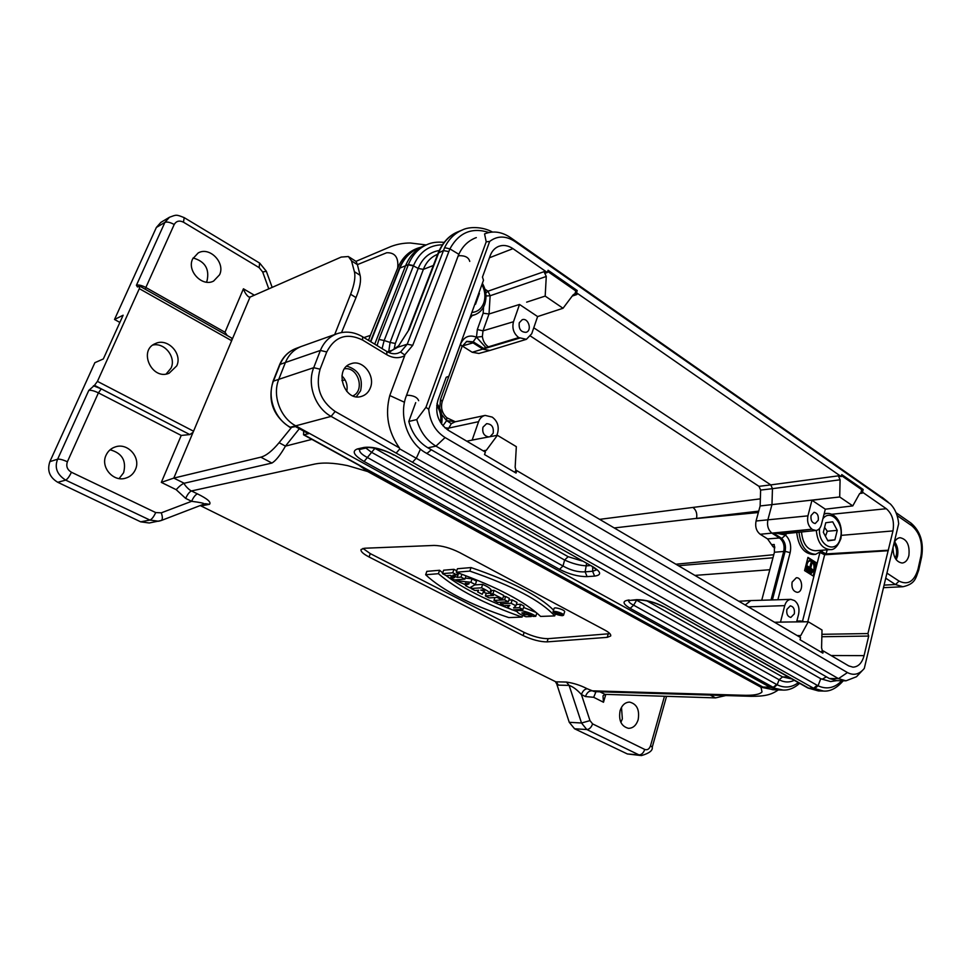 <?xml version="1.0" encoding="UTF-8"?>
<svg xmlns="http://www.w3.org/2000/svg" width="971" height="971" viewBox="0 0 971 971"><rect width="100%" height="100%" fill="white"/><g stroke="black" fill="none" stroke-linecap="round" stroke-linejoin="round"><path stroke-width="1.46" d="M796.633 621.901L798.635 614C799.703 608.04 798.308 603.561 794.448 600.564L790.892 599.362C787.93 599.641 785.879 601.729 784.726 605.637L748.325 606.839M797.203 635.592L800.711 635.592L808.273 621.768L780.478 622.071L784.726 605.637M794.327 613.866L790.855 617.41C787.627 616.682 786.292 614 786.862 609.387L790.309 605.855C793.55 606.572 794.885 609.242 794.327 613.866M466.772 441.174L479.164 438.734L472.161 440.045L478.582 421.669C479.868 418.246 482.053 416.158 485.136 415.406L492.212 417.105C497.468 421.05 499.264 426.39 497.601 433.102L496.812 435.409M488.692 436.938C483.971 435.979 482.065 432.726 482.963 427.191L486.605 423.672C491.775 423.999 493.96 427.204 493.159 433.297L490.039 436.683M345.106 379.94L341.889 380.571M399.421 447.922C388.084 431.694 384.868 414.229 389.784 395.525L404.701 355.702C399.008 358.615 393.061 358.299 386.871 354.767L362.632 340.068C346.865 332.446 334.898 336.403 326.742 351.951L320.09 369.198C315.235 386.883 320.248 400.974 335.153 411.473L399.421 447.922L399.797 448.942L818.043 685.793C826.758 689.738 834.672 688.051 841.784 680.744M370.327 387.939C375.595 375.765 362.851 359.331 351.296 363.652C333.454 368.41 344.037 402.225 361.479 396.399C365.618 395.124 368.567 392.308 370.327 387.939M893.065 547.535C893.126 556.893 896.172 562.063 902.217 563.034C905.47 562.61 907.691 560.109 908.892 555.533C909.9 545.107 906.95 539.16 900.032 537.691C897.495 537.983 895.541 539.718 894.157 542.91M774.846 547.862L773.025 546.722L767.576 538.917L760.208 534.268C756.348 531.186 754.965 526.768 756.057 521.002L760.135 505.952L760.633 490.076L758.982 486.337L530.567 336.112M489.857 350.458L478.909 353.456L472.209 352.267L462.257 345.979L473.011 342.86L483.024 349.232L489.857 350.458L526.403 339.316L531.72 333.757L537.618 316.57L519.521 304.457L513.489 321.741C511.887 328.222 513.635 333.502 518.732 337.592L526.403 339.316M303.668 431.088L303.547 434.802L308.462 433.734L295.487 426.585L290.378 427.568M533.771 327.797L770.792 484.893L838.386 475.839L840.085 479.795L772.455 488.668L771.969 504.556L767.903 519.716C766.811 525.614 768.219 530.13 772.139 533.285L779.531 537.995C783.403 541.114 784.799 545.605 783.718 551.467L771.01 599.969M761.737 600.248L774.433 552.232L774.239 544.488L771.617 544.695M808.333 568.217L807.411 568.678L812.035 571.021L808.333 568.217L807.411 568.678M810.906 572.939L813.916 569.394C814.511 564.782 813.2 561.966 809.984 560.935M808.819 570.159L807.896 570.62L810.834 571.895L808.819 570.159L807.896 570.62M811.78 562.707L810.457 567.926L807.775 566.227L806.852 566.688L813.297 570.183L810.736 568.096L812.059 562.877L810.967 562.755L809.765 567.489M815.276 567.452L816.332 563.301L807.811 557.888M813.128 575.961L814.305 571.3M809.948 560.498L806.634 562.525M805.627 566.433C805.942 570.766 807.581 573.096 810.53 573.436L810.931 573.375M818.25 520.274C818.747 515.565 817.351 512.906 814.038 512.3L811.052 515.528C810.542 520.225 811.938 522.884 815.239 523.515L818.25 520.274M756.057 521.002L807.933 515.856L811.962 500.259L825.314 509.192L821.369 524.704C820.398 528.151 818.614 530.069 816.028 530.494L782.978 533.88L779.482 532.982L812.047 529.195L760.208 534.268M807.933 515.856C806.901 521.633 808.273 526.088 812.047 529.195M812.642 529.596L816.028 530.494M847.452 672.563C853.715 675.816 859.323 674.432 864.299 668.412L898.673 523.685C897.847 515.383 895.08 508.816 890.358 503.985L514.958 241.524C505.818 235.613 497.395 235.589 489.663 241.439L428.709 409.252C429.971 421.924 435.433 431.367 445.094 437.545L847.452 672.563L838.483 678.644L435.943 446.126C426.475 440.385 420.079 431.525 416.741 419.569L425.941 407.31L486.204 241.828L484.565 233.914L485.184 233.659C493.584 230.564 502.056 231.899 510.576 237.64L884.508 499.215M823.384 650.995L822.85 653.143L800.043 639.755L800.59 637.583L516.839 470.644L516.038 473.059L484.529 454.562L485.366 452.122L448.238 430.274C438.115 422.846 434.68 412.796 437.945 400.137L446.223 377.258L448.808 376.311L483.497 280.243L482.453 277.099L490.209 255.652C491.921 251.125 494.712 248.054 498.584 246.416C503.318 244.668 508.112 245.408 512.955 248.649L547.304 272.499L548.081 270.278L577.223 290.547L576.483 292.757L841.262 476.603L841.76 474.588L863.158 489.481L862.491 492.188L886.305 508.719C892.3 513.926 894.522 521.33 892.968 530.919L867.928 633.565L868.693 636.066L864.069 655.631C862.054 662.999 858.364 666.846 852.999 667.162L848.703 665.888L823.384 650.995L821.891 650.983L821.539 652.378M838.386 475.839L841.262 476.603M537.618 316.57L563.034 308.268L573.024 294.99L574.334 294.019L576.932 294.492L575.099 293.206L576.483 292.757M825.314 509.192L852.781 505.891L859.396 493.996L860.913 492.831L862.212 493.183L861.01 492.358L862.491 492.188M788.209 621.998L774.542 622.253M808.273 621.768L822.012 630.009L821.575 647.888L822.437 650.983M483.17 450.823L486.35 450.265L497.395 435.299L516.329 446.66L515.152 467.245L516.123 470.753M479.164 438.734L497.395 435.299M547.304 272.499L545.945 272.985L544.039 271.674L546.272 276.468L545.18 296.094L563.034 308.268M519.521 304.457L489.02 313.985L483.157 313.232L483.546 307.042M485.136 415.406L455.047 421.827L451.321 423.684L446.624 420.625L441.647 414.508M790.892 599.362L750.801 600.588L745.206 605.006M767.576 538.917L780.902 537.861L774.105 533.528L779.482 532.982M458.846 254.281L449.889 248.892L412.736 345.324L404.713 354.961L400.586 352.024L407.237 344.207L444.609 247.654C448.748 239.121 454.683 233.222 462.402 229.969C468.702 226.656 482.199 226.328 492.479 232.045M462.342 229.981L457.911 231.826C449.27 235.552 442.934 242.386 438.868 252.363L409.24 329.303L397.697 347.254L388.473 352.388M823.42 691.024L813.577 688.245L808.637 688.136L818.371 690.927L823.384 691.049C830.144 691.655 836.747 688.233 843.253 680.768M782.99 690.029L770.064 687.262L779.519 689.968L782.966 690.065C788.792 690.357 794.339 688.111 799.619 683.341M442.4 244.789C429.085 245.044 419.472 251.962 413.561 265.532L384.152 340.518L378.933 339.449L408.415 264.573C412.384 254.863 418.622 248.188 427.143 244.546L423.878 245.906C415.576 249.62 409.483 256.223 405.611 265.702L374.733 344.159M628.613 600.576C628.54 601.947 630.215 603.476 633.638 605.188L777.152 684.773C784.604 688.342 791.668 687.626 798.344 682.625M388.764 351.356L390.099 342.435L384.152 340.518L382.064 348.613M794.266 680.331C789.253 682.674 784.204 682.479 779.13 679.749L636.357 600.054M590.21 565.571L586.739 565.838C579.881 565.583 572.514 563.653 564.612 560.036L568.144 556.686L582.115 561.007M393.753 455.071C384.298 449.136 367.645 446.563 366.759 447.849L364.149 447.425C372.451 446.429 382.55 448.99 394.457 455.12L592.88 566.748C601.231 571.968 601.802 575.087 594.592 576.106L587.103 576.628C578.425 576.701 569.224 574.274 559.478 569.334L562.998 566.008C570.705 570.341 578.073 572.283 585.125 571.834L592.613 571.276L596.534 569.88M359.671 449.439C359.015 451.831 361.661 454.562 367.633 457.644L562.998 566.008L564.612 560.036L371.347 452.183L365.885 448.044M809.195 688.439L664.358 606.972L807.593 687.832M663.533 606.802C654.648 602.348 646.164 600.066 638.081 599.969L636.758 599.653C645.751 599.726 654.952 602.166 664.358 606.972M638.081 599.969L630.482 600.333L636.758 599.653M636.685 600.042L633.638 605.188L630.143 608.344C622.375 603.634 622.047 600.855 629.159 600.005M594.592 576.106L592.613 571.276L592.796 567.028M587.103 576.628L585.125 571.834L586.581 563.532M559.478 569.334L364.101 461.48L374.903 448.347L568.144 556.686M359.634 449.403L357.449 448.93L364.149 447.425M437.654 254.293L437.302 254.438C430.881 257.109 426.245 262.085 423.368 269.38L395.343 343.467L390.099 342.435L418.198 268.445L413.428 265.872L408.281 264.901M397.989 346.259L389.784 351.963M792.093 582.139C791.389 588.038 793.101 591.436 797.24 592.322C803.685 592.359 802.689 577.053 796.293 577.769L792.093 582.139M466.323 341.525L474.249 342.46L473.12 341.841L476.458 337.192L477.331 329.509L483.157 313.232M546.272 276.468L490.137 295.754L489.02 313.985L483.012 330.844L482.369 336.5C482.988 341.015 484.99 344.474 488.364 346.853L483.473 348.346L474.249 342.46M840.085 479.795L839.697 496.97L760.135 505.952M819.682 499.349L811.962 500.259M514.958 472.428L515.48 470.85L516.839 470.644M485.184 233.659L484.565 233.914M862.042 670.864L856.507 676.726L845.996 680.817L836.82 680.659L829.319 678.498L427.895 447.813C418.477 442.121 412.105 433.345 408.791 421.475L415.709 402.625M408.791 421.475L416.741 419.569M804.571 570.596L807.945 557.403L817.145 563.253L813.819 576.398L804.571 570.596M526.646 302.151L545.18 296.094M888.404 550.229L826.127 553.907L824.646 554.769L807.775 621.768M887.518 550.763L824.646 554.769L820.434 552.693M867.928 633.565L821.903 634.306M868.693 636.066L821.854 636.733M488.983 232.506C471.918 227.056 458.882 232.518 449.889 248.892L444.609 247.654M404.482 402.261L389.784 395.525M404.713 354.961L404.701 355.702M399.797 448.942L396.156 453.081L331.099 416.389L295.73 425.832L770.064 687.262L763.327 687.031L772.746 689.726L779.519 689.968M845.996 680.817L838.483 678.644L829.319 678.498M428.709 409.252L425.941 407.31M486.204 241.828L489.663 241.439M852.781 505.891L839.697 496.97M519.267 322.773C518.587 328.987 520.832 332.179 526.015 332.325C532.436 330.759 528.455 317.444 522.228 319.69L519.267 322.773M577.223 290.547L575.839 290.997L547.68 271.419M575.099 293.206L575.839 290.997M486.35 450.265L484.432 451.564M800.711 635.592L799.376 636.867M863.158 489.481L861.678 489.651L841.505 475.62M861.01 492.358L861.678 489.651M817.145 563.253L816.332 563.301M815.021 569.516C815.616 564.224 814.062 561.189 810.36 560.437C804.716 560.51 805.748 574.043 811.343 573.388L815.021 569.516M814.73 569.346C815.288 564.406 813.844 561.578 810.397 560.874C805.129 560.935 806.088 573.558 811.307 572.939L814.73 569.346M808.722 570.56L810.834 571.895M808.224 568.618L812.035 571.021M807.775 566.227L806.852 566.688M807.666 566.639L813.297 570.183M760.633 490.076L772.455 488.668L770.792 484.893L758.982 486.337M774.433 552.232L785.102 551.37C786.146 546.066 785.017 541.757 781.691 538.444L785.515 535.094C790.018 539.609 791.559 545.459 790.151 552.645L777.88 599.762M776.788 533.261L785.515 535.094L785.053 533.674M821.794 551.698L826.127 553.907L827.171 549.841M482.369 336.5L476.458 337.192L485.913 347.594M439.681 408.148L440.531 399.384L442.206 401.557C440.543 407.954 442.072 413.33 446.806 417.7L446.624 420.625L455.533 421.73M894.667 541.818C897.58 545.981 898.515 550.824 897.471 556.322L896.197 559.721M346.829 366.176C358.627 369.708 363.227 377.889 360.617 390.718L356.345 396.738M344.535 368.774L345.494 368.701C358.578 367.681 364.89 390.645 352.971 395.852M341.901 375.898C346.295 380.231 347.909 385.402 346.744 391.398M894.036 543.42L895.007 544.986C897.107 549.598 897.192 554.028 895.262 558.301M799.024 532.242C800.638 546.139 806.161 553.506 815.628 554.332L823.359 550.132M796.73 532.472C798.332 546.333 803.867 553.676 813.31 554.502L815.628 554.332M823.335 532.302L825.763 522.75L832.717 521.828L837.257 530.372L834.878 539.864L827.923 540.871L823.335 532.302M825.447 536.235L827.292 531.271L824.585 527.387M827.292 531.271L837.257 530.372M827.705 540.459L834.878 539.864M816.32 530.445C817.509 542.449 822.146 548.833 830.229 549.598L815.361 550.739C807.35 550.011 802.726 543.76 801.5 531.987M478.63 293.74L479.407 293.473L475.523 304.239L474.831 304.239M478.982 292.744L479.407 293.473M472.1 315.66L469.515 318.974M558.398 612.725L555.315 612.847L558.374 614.473L560.862 614.267L558.483 612.47M555.315 612.847L555.606 611.912M450.629 577.891L454.525 579.918L464.903 579.129L460.982 577.09L457.183 577.381L452.923 575.16L456.722 574.856L452.765 572.793L442.46 573.643L446.381 575.682L450.435 575.354L454.683 577.575L450.629 577.891L451.333 575.827M456.746 570.778L453.955 569.322L443.638 570.195L442.46 573.643M453.955 569.322L452.765 572.793M457.475 572.659L456.722 574.856M460.497 573.752L457.244 573.339M458.361 573.922L457.183 577.381M461.941 574.286L460.982 577.09M466.031 575.815L464.903 579.129M469.139 583.559L467.755 584.469L465.303 583.195L469.029 583.85M468.095 583.474L467.755 584.469M465.497 585.622L469.697 587.795L475.353 584.591L470.911 582.272L455.921 580.634L466.468 585.125L465.497 585.622L465.789 584.773M456.212 579.784L455.921 580.634M475.353 584.591L476.506 581.156L472.076 578.825L465.255 578.097M472.076 578.825L470.911 582.272M480.754 590.113L483.012 589.98L484.735 591.169L480.754 590.113M477.623 591.922L482.235 594.313L483.182 592.261C486.677 593.451 488.874 593.694 489.785 592.99C488.619 591.46 485.864 589.737 481.507 587.819L471.044 588.499L474.88 590.489L478.667 590.247L477.623 591.922L478.169 590.283M471.663 586.69L471.044 588.499M489.785 592.99L490.925 589.567C489.76 588.025 487.005 586.29 482.66 584.372L474.783 584.918M482.66 584.372L481.507 587.819M485.354 595.939L489.129 597.905L497.164 597.456L500.126 598.998L502.65 598.864L492.916 593.779L490.404 593.924L493.377 595.478L485.354 595.939L486.277 593.172M502.65 598.864L503.767 595.454L494.045 590.356L491.532 590.514L490.404 593.924M494.045 590.356L492.916 593.779M490.95 592.274L490.003 592.334M493.96 600.418L497.698 602.36L508.294 601.814L504.544 599.86L493.96 600.418L494.907 597.578M508.294 601.814L509.411 598.415L505.66 596.449L504.544 599.86M505.66 596.449L503.403 596.57M507.566 607.494L512.251 609.922L522.92 609.46L519.497 607.676L513.538 607.943L515.904 605.795L511.122 603.294L500.514 603.816L504.083 605.673L509.848 605.406L507.566 607.494L508.221 605.479M500.514 603.816L501.048 602.19M511.122 603.294L512.227 599.896L508.865 600.066M515.904 605.795L517.009 602.408L512.227 599.896M519.497 607.676L520.59 604.278L516.341 604.484M522.92 609.46L524.012 606.074L520.59 604.278M525.966 616.743L531.319 616.549L527.678 614.655L524.352 614.777L521.828 612.932C525.153 612.385 528.904 613.551 533.055 616.415L535.774 616.318C531.72 612.847 518.138 608.841 516.79 611.147C517.361 612.798 520.42 614.667 525.966 616.743M536.065 612.422L523.563 607.445M535.774 616.318L536.817 613.053M524.352 614.777L524.995 612.75M527.678 614.655L528.006 613.623M531.319 616.549L531.659 615.505M438.419 573.691L425.65 574.747C442.266 590.283 469.976 604.569 508.768 617.58L522.07 617.095C484.444 603.828 456.564 589.361 438.419 573.691L439.608 570.268L426.827 571.361L425.65 574.747M516.742 611.451L512.627 609.909M511.122 609.339C483.437 598.791 461.698 587.479 445.907 575.427M442.715 572.902L439.608 570.268M522.07 617.095L522.629 615.359M456.249 572.222C496.849 586.885 524.971 601.619 540.616 616.427L554.72 615.905C541.017 600.794 512.724 585.865 469.83 571.106L456.249 572.222L457.438 568.739L471.02 567.574L469.83 571.106M553.567 610.14C539.148 595.721 511.632 581.532 471.02 567.574M555.339 613.915L554.72 615.905M434.11 545.435C441.805 545.568 450.301 547.935 459.586 552.535L604.909 630.13C609.327 632.558 611.245 634.524 610.662 636.005L607.215 637.352L547.098 641.88C540.082 641.867 532.084 639.768 523.114 635.58L369.065 556.978C363.13 553.858 360.459 551.358 361.066 549.489L364.586 548.239L434.11 545.435M362.936 548.421L370.291 553.616L524.134 632.388C533.091 636.575 541.09 638.675 548.105 638.675L609.909 633.687M119.87 322.433L114.517 319.471L123.135 315.223L103.339 358.942L94.867 362.693L49.873 461.638C46.924 470.462 49.557 477.356 57.775 482.296L140.661 521.828L149.922 520.068L65.664 480.111C56.986 474.564 54.315 467.597 57.629 459.198L49.873 461.638M204.238 503.998L204.42 503.949C204.007 503.221 199.735 502.335 191.603 501.315L161.307 512.834L155.712 512.567L71.429 472.246C67.254 469.733 65.907 466.238 67.387 461.771L98.411 392.867C94.066 390.779 90.849 389.966 88.774 390.427L94.49 385.341L97.44 381.372L139.326 288.654L139.727 286.142L137.481 286.955L136.413 285.28C138.537 284.588 141.693 285.316 145.856 287.489L174.21 224.495C176.297 220.987 179.38 220.211 183.458 222.189L259.16 267.644L262.68 271.977L266.357 271.297L272.159 287.38M206.374 282.16L207.029 280.85C209.675 269.003 205.027 261.381 193.108 257.983M192.634 258.941C186.614 270.909 202.344 287.307 213.632 281.044L219.58 274.781C225.563 262.728 209.518 246.221 198.145 252.982L192.634 258.941M119.142 478.557L123.608 472.756C126.618 460.764 122.115 453.105 110.087 449.791M106.057 455.217C100.244 466.917 113.037 482.065 125.32 478.254C130.005 476.943 133.355 474.066 135.382 469.624C141.183 457.729 127.893 442.448 115.391 446.891C111.095 448.286 107.987 451.066 106.057 455.217M93.434 385.778L101.287 388.885L189.843 434.583L94.49 385.341M161.307 512.834C162.715 516.997 162.691 519.558 161.235 520.517L158.637 521.245L149.922 520.068C151.84 519.279 153.77 516.778 155.712 512.567M204.517 503.9L161.235 520.517L149.267 522.993L140.661 521.828M189.782 434.571L181.225 435.445L161.32 482.381L176.176 489.675C179.21 486.289 181.868 484.141 184.162 483.267C184.296 485.427 190.498 491.047 191.481 490.938L197.416 493.863C207.369 498.742 211.411 502.213 209.53 504.289L201.021 505.952L555.849 681.824L566.421 682.055C573.57 683.074 580.512 685.308 587.237 688.767L594.422 691.631L751.141 696.316C764.529 696.353 771.095 694.945 778.269 689.932M614.255 527.945L758.727 511.147M254.329 295.196L243.43 288.8C244.68 292.453 246.428 295.148 248.697 296.908L250.093 297.065L341.173 257.084L348.383 256.526L351.514 260.871L354.391 271.674C355.653 276.929 354.403 284.454 350.628 294.249L356.005 297.612L341.549 332.531M363.931 337.592L370.364 335.396L397.661 268.13C398.765 257.594 395.112 252.46 386.701 252.739L357.401 264.634L360.095 275.291C361.285 280.485 359.925 287.926 356.005 297.612M358.785 465.133L367.718 471.554L347.667 465.643C333.454 462.682 321.959 462.269 313.184 464.405L191.481 490.938C189.491 491.787 187.549 494.275 185.667 498.402L191.603 501.315C193.472 497.188 195.414 494.712 197.416 493.863M271.916 463.058L184.199 483.255L173.797 478.096L260.823 457.171L271.916 463.058C275.74 460.837 280.255 455.193 285.462 446.126L311.885 439.378M291.409 427.568L279.09 442.691C272.268 450.92 266.175 455.751 260.823 457.171M299.335 428.709L285.462 446.126L279.09 442.691M370.364 335.396L368.531 340.384M334.704 334.558L350.628 294.249M620.87 722.375L622.35 718.916L621.489 707.337M620.105 710.638C618.466 720.47 621.258 726.369 628.48 728.335C633.043 728.25 636.26 725.386 638.153 719.742C639.755 709.85 636.903 703.975 629.596 702.106C625.142 702.251 621.986 705.092 620.105 710.638M664.48 696.256L650.546 745.716C649.308 749.102 647.378 750.34 644.744 749.454L592.601 723.893C591.29 727.473 589.348 729.355 586.8 729.537L581.52 723.007L569.249 722.303L574.565 728.772L627.375 753.957L639.003 754.904L586.8 729.537L574.565 728.772M592.601 723.893L589.992 720.616L581.411 694.52C577.005 689.677 572.902 686.631 569.115 685.405L566.421 682.055M725.75 695.564L715.53 697.894L710.274 695.102M599.896 691.801L604.909 694.35L715.53 697.894M587.237 688.767C584.676 689.034 582.734 690.951 581.411 694.52L585.452 696.547L593.682 697.299L595.988 691.68M604.909 694.35L602.991 695.879L603.489 702.251L605.819 694.386M650.546 745.716L652.245 747.172C652.925 750.462 649.332 753.265 641.443 755.584L639.003 754.904C641.576 754.77 643.494 752.962 644.744 749.454M641.443 755.584L627.375 753.957M556.067 681.933L569.249 722.303M555.825 682.722L557.111 682.747M589.992 720.616L581.52 723.007L569.115 685.405L558.543 685.138L555.849 681.824M585.452 696.547C586.775 692.991 588.717 691.073 591.278 690.806L741.905 695.224C752.998 695.661 759.698 694.556 762.017 691.922L760.997 687.237L773.584 689.762M420.601 247.314C410.102 250.045 402.455 256.975 397.661 268.13M760.997 687.237L367.718 471.554M201.021 505.952L200.147 505.588M351.514 260.871L357.401 264.634L356.102 261.466L349.293 257.109M243.43 288.8L224.993 332.252L227.25 335.553M139.727 286.129L231.608 338.017L232.057 339.729L250.033 297.09M174.21 224.495C170.156 222.286 167.048 221.582 164.888 222.408L169.452 217.261C176.406 214.749 175.945 214.3 184.211 217.65L183.458 222.189M136.413 285.28L164.888 222.408L156.355 227.469L160.87 222.371L169.452 217.261M156.355 227.469L114.517 319.471M166.15 374.005L171.054 368.094C176.37 357.243 164.657 342.29 152.848 345.045M176.722 365.885L169.112 373.228C151.962 380.766 137.846 350.252 155.481 343.54C167.582 337.605 182.742 353.711 176.722 365.885M173.797 478.096L232.057 339.729M193.035 432.326L189.843 434.583M173.736 478.108L161.32 482.381M205.318 503.694L209.53 504.289M563.568 615.153L564.612 611.815C565.729 610.249 554.72 606.62 554.125 608.368L554.089 608.489M562.318 615.687L563.532 615.274C564.649 613.721 553.628 610.091 553.033 611.815C554.15 613.793 557.245 615.08 562.318 615.687M561.372 615.189C557.488 614.716 555.133 613.733 554.271 612.228C557.597 611.851 560.267 612.737 562.294 614.861L561.372 615.189M558.471 613.599L559.587 613.806L558.58 613.235M457.814 256.805L406.315 395.877C398.413 415.952 407.844 443.164 426.196 453.105L427.264 453.19L431.33 449.779M814.548 688.767L818.043 685.793L820.75 678.717L822.303 679.178L826.382 676.823M406.315 395.877L407.298 395.221C413.512 395.452 417.299 397.273 418.659 400.695M476.312 237.604L475.159 238.029C467.124 241.427 461.371 247.605 457.899 256.562L458.943 255.701C465.085 255.507 468.677 257.4 469.746 261.393M887.033 573.181L899.097 581.107C907.982 585.404 914.281 581.435 918.008 569.176L920.933 556.007C922.923 542.862 919.889 532.788 911.842 525.772L897.095 515.54M646.977 600.891L782.565 676.908L788.343 677.005M576.932 294.492L572.21 296.07M862.212 493.183L859.748 493.486M886.305 508.719L831.771 514.266M512.955 248.649L489.457 257.764M484.893 289.152L487.976 291.203L544.039 271.674M477.331 329.509L483.012 330.844L513.489 321.741M451.321 423.684L447.692 429.935M478.582 421.669L448.311 428.175L444.815 427.738M448.748 251.562L443.359 250.567L438.091 253.2M412.736 345.324L407.237 344.207L397.697 347.254L409.24 329.303M364.101 461.48C353.772 455.302 351.551 451.114 357.449 448.93M394.457 455.12L592.88 566.748M817.157 685.32L813.577 688.245L396.156 453.081M776.642 684.506L773.219 687.334L630.143 608.344M386.871 354.767L386.761 351.466C390.633 353.723 394.36 354.306 397.916 353.213L400.586 352.024M335.153 411.473L331.099 416.389C315.199 407.905 306.775 384.504 313.718 367.681L320.394 350.446L285.413 362.486L278.859 379.103C272.038 395.294 280.206 417.748 295.73 425.832L290.256 427.216L291.057 427.653M326.742 351.951L320.394 350.446C323.841 342.156 329.4 336.585 337.083 333.708L301.289 346.465C294.007 349.354 288.715 354.682 285.413 362.486L280.061 364.404L273.519 380.923C266.746 396.969 274.854 419.217 290.256 427.216L289.698 427.191C273.045 415.891 267.498 400.586 273.045 381.263L313.718 367.681L320.09 369.198M918.008 569.176L918.687 570.208C915.665 577.939 915.629 583.838 902.933 586.739L895.456 584.542L884.229 585.1M899.097 581.107L895.456 584.542L885.831 578.267M413.561 265.532L408.415 264.573L399.882 268.081L370.788 341.756M377.076 345.579L378.933 339.449M773.778 687.626L777.152 684.773L779.13 679.749L782.565 676.908L791.838 678.972M439.208 250.506C429.425 252.169 422.421 258.152 418.198 268.445L423.368 269.38L433.333 265.496M395.343 343.467L394.092 349.293M818.383 690.927L807.993 688.026M438.746 252.691L437.982 253.443M370.461 341.561L399.287 268.579C403.208 259.002 409.471 252.278 418.052 248.418C409.798 252.12 403.73 258.674 399.882 268.081L399.227 268.712M279.587 364.756C282.925 356.915 288.338 351.502 295.839 348.516C288.605 351.381 283.35 356.673 280.061 364.404L279.551 364.865M304.117 434.826L762.429 686.764M473.12 341.841L466.881 341.319L462.111 346.368M472.209 352.267L519.558 338.126M518.732 337.592L488.364 346.853M781.691 538.444L780.902 537.861M772.394 599.92L785.102 551.37L790.151 552.645M802.544 621.137L819.779 553.082M786.668 533.504L785.515 535.094M440.531 399.384L460.46 344.207C463.859 336.779 469.187 334.437 476.458 337.192M442.897 425.771L446.624 420.625M892.968 530.919L841.456 535.349M864.069 655.631L831.067 655.522M420.455 449.136L416.377 458.106L412.626 462.075M362.632 340.068L362.596 336.779C354.245 331.888 345.737 330.868 337.083 333.708M896.063 512.712L910.992 523.09L911.842 525.772M918.712 570.074L921.6 557.038L920.933 556.007M427.895 447.813L435.943 446.126L445.094 437.545M888.198 502.201L882.178 497.334M514.958 241.524L510.576 237.64M485.743 293.036L487.976 291.203L490.137 295.754L485.998 295.985M460.46 344.207L462.062 346.501L442.254 401.424M774.712 546.6L773.025 546.722M824.063 514.132L826.685 513.416L824.185 513.671M819.524 528.491C817.849 546.309 836.941 554.696 840.413 537.97C844.552 523.709 830.521 508.173 822.874 518.817M470.522 316.17L474.528 314.859L470.753 315.551M471.87 312.456C477.501 311.982 481.47 308.839 483.764 303.001C485.731 296.956 485.112 290.827 481.919 284.612M796.875 621.901L800.565 620.991L796.839 621.088M440.531 422.543C441.453 416.365 440.191 410.636 436.719 405.356M369.065 556.978L370.291 553.616M523.114 635.58L524.134 632.388M547.098 641.88L548.105 638.675M607.215 637.352L608.234 633.942M262.68 271.977L268.785 288.86M224.993 332.252L145.856 287.489L145.274 289.261M259.16 267.644L259.597 263.056L184.308 217.698M57.775 482.296L65.664 480.111C67.436 479.189 69.354 476.567 71.429 472.246M67.387 461.771C62.921 459.744 59.668 458.895 57.629 459.198L88.774 390.427M101.287 388.885L98.411 392.867L181.225 435.445M176.176 489.675L185.667 498.402M760.354 498.851L692.954 507.432C696.231 510.054 697.409 513.756 696.498 518.526L758.351 512.53M692.954 507.432L599.629 519.351M773.778 554.72L675.901 564.224M772.977 557.779L678.45 565.717M694.908 575.402L769.809 569.734M360.095 275.291L354.391 271.674M593.682 697.299L603.489 702.251M231.717 340.736L139.326 288.654M97.44 381.372L193.581 431.221M426.196 453.105L821.017 678.863L830.618 681.557L836.711 680.659M902.933 586.739L883.622 587.661M630.482 600.333L628.419 600.612L628.844 600.029M592.079 566.615L596.595 569.686M360.047 449.342L366.759 447.849M444.148 242.374C437.302 241.718 431.646 242.447 427.155 244.546M408.56 329.812L438.176 252.946C442.667 242.349 449.233 235.322 457.887 231.826M391.665 350.434L387.344 351.805M418.052 248.418L423.878 245.906M295.839 348.516L301.289 346.465M772.746 689.726L762.575 686.849L303.547 434.802M290.475 427.628L289.698 427.191M273.045 381.263L279.587 364.768M386.761 351.466L362.717 336.852M911.186 523.235C920.447 531.343 923.919 542.571 921.625 556.905M810.36 560.437L809.535 560.498M811.343 573.388L810.53 573.436M738.822 601.243L750.801 600.588M446.903 417.797L455.12 421.669M830.229 549.598C834.174 550.096 837.73 546.455 840.874 538.674C843.532 521.767 834.623 512.773 826.685 513.416M474.528 314.859C479.334 313.16 482.721 309.688 484.699 304.457C486.944 297.138 486.168 290.098 482.393 283.326M804.825 621.804L800.565 620.991M441.55 424.084C442.934 416.875 441.417 410.041 436.999 403.572M517.252 609.703L516.79 611.147M259.706 263.117L266.345 271.261M666.555 696.328L652.269 747.087M355.944 261.369L390.912 246.525C397.115 244.17 403.572 242.993 410.296 242.993L426.184 244.947M554.125 608.368L553.033 611.815M561.092 613.551L560.862 614.267"/></g></svg>
